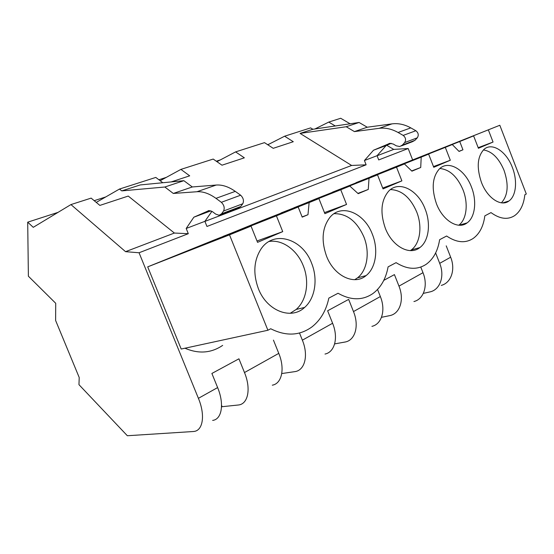 <?xml version="1.0" encoding="UTF-8"?>
<svg xmlns="http://www.w3.org/2000/svg" width="554" height="554" viewBox="0 0 554 554"><rect width="100%" height="100%" fill="white"/><g stroke="black" fill="none" stroke-linecap="round" stroke-linejoin="round"><path stroke-width="0.83" d="M314.921 128.971L328.757 122.081L340.696 118.265L350.107 123.784M386.713 145.273L393.742 149.4L408.187 148.52L412.585 159.787M446.219 245.851L450.658 257.208C455.748 269.673 451.094 282.928 441.261 285.4M383.77 280.379L394.427 274.611L398.97 286.127C404.448 299.465 400.092 313.28 390.245 315.524L381.498 317.31M325.004 354.054C334.734 352.178 338.577 337.711 332.601 323.259L327.629 310.78L348.653 299.395L353.487 311.57C359.311 325.676 355.287 339.948 345.509 341.95L334.644 343.889M299.499 333.002L302.366 340.17C308.578 355.135 305.012 369.871 295.379 371.554L281.764 373.555M212.646 420.41C221.842 419.371 224.488 403.977 217.625 387.578L211.884 373.458L238.933 358.812L244.487 372.544C251.142 388.493 248.185 403.693 238.822 404.946L222.119 406.698L221.545 405.293M221.51 407.058L222.119 406.698M193.194 431.524L127.344 435.735L78.959 384.656L79.215 377.516L55.622 320.489L55.719 303.287L28.386 276.211L27.7 222.175L33.254 227.327L70.947 204.578L125.55 251.668L139.061 252.762L198.408 398.326C205.423 415.05 203.02 430.569 193.955 431.448L193.194 431.524M435.631 252.956L439.696 263.344C444.869 275.989 440.271 289.368 430.423 291.799L423.325 293.391M268.974 144.178L267.561 144.642M220.381 159.891L216.289 161.214M166.297 177.37L158.887 179.766M105.738 196.947L94.201 200.68M58.032 212.369L27.7 222.175M162.8 182.737L155.806 177.425L119.477 189.046L96.264 202.397M160.154 180.729L180.909 169.392L213.2 159.06L221.981 165.196L244.356 157.828L235.602 151.893L216.96 161.685M267.79 144.788L284.604 136.215L293.288 141.713L273.219 148.32L264.5 142.641L235.602 151.893M401.366 145.917L412.398 141.72L414.994 140.294L417.3 137.808C418.9 135.183 418.429 132.822 415.881 130.73L410.798 127.877C404.468 124.401 398.194 123.071 391.962 123.874L367.247 127.219L359.075 122.469L312.885 129.276L310.614 127.891L284.604 136.215M125.55 251.668L174.392 233.047L128.237 196.068L99.865 205.409L91.14 198.117L70.947 204.578M335.281 125.973L328.757 122.081M393.742 149.4L377.08 155.757M408.187 148.52L378.721 159.933L377.052 155.702L364.435 160.515L366.125 164.815L206.961 226.468L204.89 221.337L186.192 228.47L188.305 233.691L139.061 252.762M273.441 340.121L278.773 353.369L244.487 372.544M377.551 289.472L380.349 296.542L353.487 311.57M420.777 267.049L422.993 272.693C428.284 285.622 423.782 299.181 413.928 301.542M184.953 348.217C198.651 354.103 211.219 353.154 222.666 345.384M459.737 141.519L370.792 176.671L499.819 125.266L388.749 169.434L473.615 135.889L459.737 141.519L462.95 149.802L459.058 151.436L452.272 144.546L445.305 147.371L450.312 160.251L433.768 167.301L428.637 154.13L421.206 157.142L420.721 167.488L411.934 171.172L404.427 163.942L396.512 167.149L401.885 180.874L383.036 188.907L377.516 174.849L369.033 178.291L368.258 189.461L358.196 193.671L349.83 186.075L340.752 189.759L346.555 204.44L324.886 213.671L318.91 198.609L309.132 202.577L307.976 214.703L302.2 217.126L298.177 207.016L212.66 240.602L147.703 266.862L181.193 349.034L267.901 330.253L229.508 234.854L251.045 226.122L257.548 242.347L282.727 231.627L257.008 240.99M349.83 186.075L262.395 220.492L223.13 236.489M404.427 163.942L315.801 198.907L281.058 213.151M452.272 144.546L332.365 192.37M391.256 143.327L386.186 145.501L377.052 155.702M312.885 129.276L300.074 133.403L351.624 165.459L204.918 221.406M171.186 181.92L189.697 175.826L180.909 169.392M220.686 214.682L238.282 207.985L240.727 206.517L242.77 203.761C244.106 200.77 243.393 197.923 240.637 195.209L235.277 191.372C228.622 186.719 222.258 184.607 216.198 185.043L192.314 186.961L183.859 180.687L140.259 184.932L121.776 190.888L119.477 189.046M386.186 145.501L373.514 150.224L364.435 160.515M267.901 330.253L270.733 328.757C285.975 336.437 299.742 335.8 312.041 326.832C320.634 320.004 326.23 310.434 328.827 298.121L338.058 293.253C350.938 300.524 362.572 300.607 372.974 293.502C380.896 287.547 385.937 278.669 388.091 266.869L396.089 262.651C407.245 269.59 417.3 270.123 426.248 264.258C433.415 259.037 437.875 250.851 439.62 239.695L446.614 236.011C456.454 242.652 465.27 243.49 473.068 238.518C479.515 233.913 483.441 226.357 484.84 215.852L491.003 212.597C499.784 218.975 507.609 220.021 514.472 215.741C520.282 211.649 523.738 204.655 524.839 194.759L526.3 193.99L499.819 125.266M300.074 133.403L346.215 126.741L359.075 122.469M417.3 137.808L404.642 142.593L402.343 145.1L399.753 146.533L396.304 145.827L393.229 144.033L389.864 143.334L373.514 150.224M404.642 142.593C406.234 139.933 405.743 137.537 403.18 135.405L398.063 132.482C391.699 128.93 385.397 127.545 379.165 128.327L354.428 131.596L346.215 126.741M367.247 127.219L354.428 131.596M282.727 231.627L276.418 215.838L298.177 207.016M488.365 129.913L493.053 142.053L478.178 147.689M473.615 135.889L478.414 148.285L493.053 142.053M481.405 182.287C487.278 198.083 501.024 207.134 508.877 201.033C516.183 196.123 517.658 180.784 512.388 167.523C506.494 151.436 492 141.859 483.933 149.455C477.326 156.643 476.482 167.585 481.405 182.287M385.272 228.103C392.163 246.468 409.759 255.913 419.863 247.569C428.831 241.052 431.047 223.698 425.153 209.093C418.152 190.008 398.922 180.002 388.624 191.199C381.076 200.243 379.954 212.542 385.272 228.103M311.597 263.212C302.699 238.663 273.621 229.536 260.886 249.217C253.808 260.532 252.963 273.655 258.344 288.586C266.848 311.029 291.293 320.247 304.596 307.442C315.233 298.294 318.079 279.008 311.597 263.212M372.357 234.252C364.567 212.951 341.506 203.027 329.893 217.403C322.199 227.59 321.071 240.491 326.514 256.1C334.097 276.217 354.532 285.698 366.097 275.587C375.979 267.928 378.576 249.529 372.357 234.252M436.441 203.713C442.778 220.679 458.22 229.958 467.098 222.888C475.2 217.265 477.029 200.95 471.454 187.03C465.062 169.614 448.532 159.774 439.433 168.866C432.314 176.906 431.317 188.526 436.441 203.713M501.412 202.819C508.025 195.479 508.904 184.662 504.05 170.376C498.877 158.119 491.994 151.311 483.413 149.94M351.624 165.459L366.125 164.815M462.95 149.802L458.954 151.332M121.776 190.888L164.843 187.01L173.298 193.45L196.954 191.732C202.965 191.352 209.308 193.561 215.97 198.353L221.344 202.307C224.107 205.084 224.855 207.992 223.567 211.019L221.565 213.796L219.162 215.264L215.686 214.1L212.473 211.683L209.066 210.548L193.865 217.189L186.192 228.47M174.392 233.047L188.305 233.691M183.859 180.687L164.843 187.01M204.89 221.337L211.94 211.323M210.942 210.825L193.865 217.189M192.314 186.961L173.298 193.45M276.418 215.838L173.063 256.634L251.045 226.122M229.508 234.854L147.703 266.862M290.192 313.308L296.161 309.457C306.771 300.4 309.665 281.328 303.253 265.726C297.173 250.013 282.395 239.245 269.043 241.489M428.637 154.13L356.063 182.785M445.305 147.371L356.014 182.668M421.206 157.142L332.379 192.203M450.312 160.251L433.491 166.588M420.721 167.488L411.691 170.937M458.795 225.215C466.717 219.467 468.483 203.484 463.019 189.856C457.327 176.588 449.599 169.469 439.834 168.506M371.914 326.354C381.741 324.201 385.965 310.198 380.349 296.542M369.033 178.291L281.079 212.944M377.516 174.849L293.869 207.792L396.512 167.149M401.885 180.874L382.703 188.048M368.258 189.461L357.884 193.394M410.341 250.616L411.255 249.979C420.244 243.504 422.508 226.316 416.67 211.87C410.382 197.473 401.643 190.036 390.459 189.572M318.91 198.609L245.838 227.334M340.752 189.759L245.831 227.306M309.132 202.577L223.144 236.364M346.555 204.44L324.464 212.604M307.976 214.703L302.117 216.905M354.74 279.68L357.524 277.838C367.406 270.241 370.044 252.028 363.895 236.932C356.914 221.275 346.97 213.519 334.062 213.671M272.298 385.182C281.827 383.666 285.165 368.735 278.773 353.369M332.601 323.259L302.366 340.17M422.993 272.693L398.97 286.127M450.658 257.208L439.696 263.344M217.625 387.578L198.408 398.326M389.275 143.472L388.873 143.625M414.994 140.294L402.343 145.1M415.881 130.73L403.18 135.405M410.798 127.877L398.063 132.482M391.962 123.874L379.165 128.327M208.505 210.659L208.152 210.79M240.727 206.517L221.565 213.796M242.77 203.761L223.567 211.019M240.637 195.209L221.344 202.307M235.277 191.372L215.97 198.353M216.198 185.043L196.954 191.732M502.693 202.916L508.877 201.033M296.161 309.457L304.596 307.442M459.107 225.236L467.098 222.888M411.255 249.979L419.863 247.569M357.524 277.838L366.097 275.587"/></g></svg>

